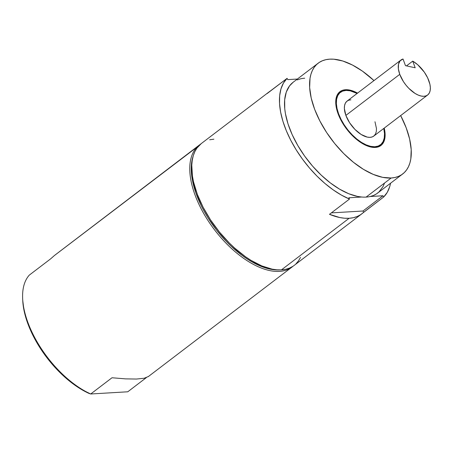 <?xml version="1.0" encoding="UTF-8"?>
<svg xmlns="http://www.w3.org/2000/svg" width="453" height="453" viewBox="0 0 453 453"><rect width="100%" height="100%" fill="white"/><g stroke="black" fill="none" stroke-linecap="round" stroke-linejoin="round"><path stroke-width="0.68" d="M268.918 92.016L201.223 143.612A76.608 39.196 52.7 0 0 209.263 217.921A76.608 39.196 52.7 0 0 281.438 269.875L349.127 218.278A76.608 39.196 -127.3 0 1 329.478 214.314L349.495 199.06A76.608 39.196 -127.3 0 1 290.786 140.334A76.608 39.196 -127.3 0 1 287.094 78.341L267.083 93.595A76.608 39.196 -127.3 0 1 268.918 92.016A76.608 39.196 -127.3 0 1 270.928 90.668M318.187 63.171L293.131 82.27A69.677 35.651 52.7 0 0 298.499 146.71A69.677 35.651 52.7 0 0 361.551 197.027L361.585 197.004A69.677 35.651 52.7 0 0 366.12 197.089L391.143 178.012A69.677 35.651 -127.3 0 1 325.497 130.764A69.677 35.651 -127.3 0 1 318.187 63.171A69.677 35.651 -127.3 0 1 329.71 59.156L333.833 59.207L342.802 61.013L352.451 65.039L362.406 71.115L373.991 80.583A69.677 35.651 -127.3 0 0 329.71 59.156L325.883 59.677L322.389 60.77L319.263 62.412L316.528 64.603L314.223 67.31L312.355 70.509L310.956 74.173L310.033 78.267L309.648 87.571L311.211 98.069L314.665 109.354L319.88 120.996L326.647 132.542L334.722 143.556L343.776 153.607L353.476 162.31L363.442 169.337L373.289 174.411L382.643 177.344L391.143 178.012L366.12 197.089A69.677 35.651 52.7 0 0 370.299 196.483L370.265 196.511A69.677 35.651 52.7 0 0 377.604 193.097L402.666 173.997A69.677 35.651 -127.3 0 1 391.143 178.012L394.971 177.491L398.464 176.404L401.59 174.756L404.325 172.565L406.63 169.858L408.493 166.659L409.897 162.995L410.82 158.901L411.205 149.598L409.642 139.099L406.188 127.814L400.667 115.577A69.677 35.651 -127.3 0 1 402.666 173.997M378.085 146.948A33.828 17.31 52.7 0 0 378.442 146.347M345.514 89.728A33.828 17.31 -127.3 0 1 357.542 93.114L354.184 91.478L349.637 90.056L345.514 89.728L344.337 90.623L345.514 89.728L341.958 90.515L339.116 92.372L337.089 95.243L335.962 99.009L335.769 103.527L336.528 108.624L338.21 114.105L340.741 119.756L344.025 125.362L347.944 130.707L352.343 135.589L357.049 139.813L361.89 143.227L366.67 145.69L371.211 147.112L375.339 147.44A33.828 17.31 -127.3 0 1 343.47 124.496A33.828 17.31 -127.3 0 1 339.92 91.682A33.828 17.31 -127.3 0 1 345.514 89.728M384.223 128.114A33.828 17.31 -127.3 0 1 380.933 145.487A33.828 17.31 -127.3 0 1 375.339 147.44L378.895 146.659L381.737 144.796L383.765 141.925L384.891 138.159L385.084 133.641L384.223 128.114M293.159 82.248L289.541 85.894L286.29 92.072L284.677 99.779L284.75 108.743L285.424 113.612L288.012 123.907L292.185 134.66L297.797 145.509L304.659 156.104L312.547 166.081L321.194 175.113L330.316 182.899L339.608 189.173L348.759 193.731L357.457 196.415L361.585 197.004A69.677 35.651 52.7 0 0 366.12 197.089A69.677 35.651 52.7 0 0 370.299 196.483L373.499 195.464L376.415 193.935L378.985 191.93L383.023 186.591L384.45 183.295M270.084 91.189L287.094 78.341L287.757 79.615L297.366 79.043L287.757 79.615L287.094 78.341L283.476 83.012L280.973 88.867L279.654 95.776L279.535 103.595L280.628 112.151L282.904 121.257L286.313 130.719L290.786 140.334L296.222 149.892L302.508 159.184L309.501 168.012L317.055 176.183L325.005 183.522L333.182 189.864L341.403 195.084L349.495 199.06L348.833 197.785L349.495 199.06L329.478 214.314L339.773 217.542L344.591 218.227L349.127 218.278L353.34 217.706L357.185 216.506L360.622 214.694L383.64 197.027L382.983 195.753L370.265 196.511L382.983 195.753L362.966 211.007L363.629 212.287L362.966 211.007L331.347 212.887L362.966 211.007L382.983 195.753L383.64 197.027L363.629 212.287A76.608 39.196 -127.3 0 1 361.794 213.867A76.608 39.196 -127.3 0 1 349.127 218.278L281.438 269.875L285.645 269.303L289.484 268.102L292.927 266.296M304.682 78.233A69.677 35.651 52.7 0 0 300.503 78.833L297.236 79.909M361.551 197.027L348.833 197.785L361.551 197.027M338.431 93.856A33.828 17.31 52.7 0 0 337.757 94.037M390.56 183.222L389.761 186.506L387.264 192.355L383.64 197.027A76.608 39.196 -127.3 0 0 390.56 183.222M295.928 263.889L298.465 260.911L300.515 257.395M213.89 139.196L209.682 139.767M201.262 143.584L196.862 148.159L194.813 151.681L193.272 155.707L192.259 160.209L191.778 165.13L192.423 176.07L193.55 181.981L197.349 194.388L203.08 207.185L210.526 219.881L219.399 231.987L229.36 243.04L234.626 248.034L245.486 256.726L250.979 260.339L261.806 265.917L272.089 269.139L276.908 269.824L281.438 269.875A76.608 39.196 52.7 0 0 294.105 265.464L361.794 213.867M292.672 266.54L292.672 266.54A76.608 39.196 -127.3 0 1 292.123 266.97A76.608 39.196 -127.3 0 1 214.926 230.345A76.608 39.196 -127.3 0 1 198.697 145.549A76.608 39.196 52.7 0 0 215.339 230.883A76.608 39.196 52.7 0 0 292.672 266.54A76.608 39.196 52.7 0 0 293.091 266.183A76.608 39.196 -127.3 0 1 292.672 266.54M198.975 145.606L54.411 255.532L50.572 258.901L29.269 275.135A76.608 39.196 52.7 0 0 33.935 336.115A76.608 39.196 52.7 0 0 90.708 393.991L112.01 377.757L125.628 378.878L136.489 379.042L144.167 378.249L148.386 376.517L144.167 378.249L136.489 379.042L125.628 378.878L112.01 377.757L90.708 393.991L127.769 391.788L146.319 377.649L127.769 391.788L90.708 393.991A76.608 39.196 -127.3 0 1 22.65 298.669A76.608 39.196 -127.3 0 1 29.269 275.135L50.572 258.901L54.411 255.532L198.697 145.549A76.608 39.196 -127.3 0 1 199.246 145.119A76.608 39.196 -127.3 0 1 200.26 144.394A76.608 39.196 52.7 0 0 198.697 145.549L198.975 145.606M279.614 269.931A75.543 38.652 -127.3 0 1 215.673 228.918A75.543 38.652 -127.3 0 1 193.074 156.393L191.443 164.428L191.613 174.915L192.491 180.628L195.792 192.712L201.036 205.288L204.331 211.613L208.023 217.876L216.489 229.982L226.104 241.149L231.228 246.245L241.862 255.215L247.276 258.997L252.672 262.27L263.244 267.14L273.17 269.648L279.614 269.931M55.306 254.835L199.246 145.119M22.729 300.35L24.015 310.401L26.251 319.02L29.524 327.944L33.754 337.004L38.862 346.013L44.739 354.784L51.28 363.147L58.341 370.928L65.781 377.978L73.46 384.144L81.206 389.308L90.708 393.991L88.879 393.368A74.773 38.256 52.7 0 1 22.735 300.452L22.65 298.669M406.488 65.883L412.728 61.127A22.004 11.257 -127.3 0 1 428.849 80.696A22.004 11.257 -127.3 0 1 427.638 95.017A22.004 11.257 -127.3 0 1 413.074 92.072A22.004 11.257 -127.3 0 1 399.756 74.343A22.004 11.257 -127.3 0 1 400.962 60.023A22.004 11.257 -127.3 0 1 403.028 59.009L400.095 60.838L398.493 64.235L398.374 68.884L399.756 74.343L345.877 115.407L399.756 74.343L403.464 81.67L405.99 85.164L408.833 88.363L415.027 93.409L418.142 95.056L421.114 96.03L423.821 96.296L426.16 95.838L428.045 94.677L429.404 92.854L430.186 90.447L430.35 87.537L429.903 84.247L427.638 77.82L424.297 72.118L417.649 64.671L412.728 61.127L415.18 67.78L405.48 65.662L403.028 59.009L405.48 65.662L415.18 67.78L412.728 61.127L406.488 65.883M400.962 60.023L347.089 101.087A22.004 11.257 52.7 0 0 345.877 115.407L344.376 108.567L344.546 105.657L345.322 103.25L346.681 101.427L348.567 100.266L350.911 99.807M338.215 114.116L338.601 113.822A33.007 16.886 -127.3 0 1 340.418 92.338A33.007 16.886 -127.3 0 1 357.1 93.454L350.209 90.815L346.149 90.419L342.638 91.11L339.807 92.848L337.768 95.583L336.607 99.196L336.353 103.556L337.026 108.493L338.601 113.822L338.215 114.116M340.418 92.338L337.915 94.247A33.007 16.886 52.7 0 0 337.36 94.705M377.343 147.151A33.007 16.886 52.7 0 0 377.927 146.744L380.435 144.835A33.007 16.886 -127.3 0 1 358.583 140.413A33.007 16.886 -127.3 0 1 338.601 113.822L341.013 119.326L344.172 124.807L347.955 130.051L352.219 134.852L356.794 139.026L361.517 142.418L366.188 144.886L370.645 146.353L374.705 146.749L378.215 146.064L381.047 144.32L383.079 141.591L384.246 137.972L384.501 133.612L383.776 128.454A33.007 16.886 -127.3 0 1 380.435 144.835M374.976 121.761L376.477 128.601L376.307 131.512L375.531 133.918L374.172 135.741L372.287 136.902L369.942 137.361L367.236 137.095L361.149 134.473L354.954 129.428L349.591 122.735L345.877 115.407A22.004 11.257 52.7 0 0 359.195 133.137A22.004 11.257 52.7 0 0 373.765 136.081L427.638 95.017M292.123 266.97L148.148 376.715"/></g></svg>
